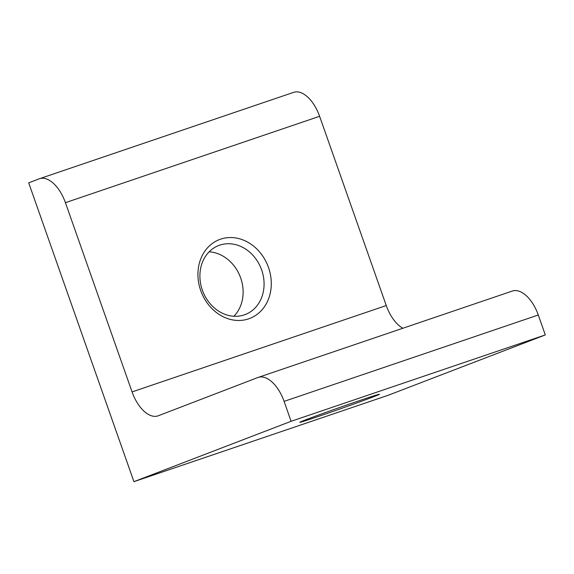<?xml version="1.0" encoding="UTF-8"?>
<svg xmlns="http://www.w3.org/2000/svg" width="574" height="574" viewBox="0 0 574 574"><rect width="100%" height="100%" fill="white"/><g stroke="black" fill="none" stroke-linecap="round" stroke-linejoin="round"><path stroke-width="0.86" d="M268.503 267.491A42.246 35.789 -111 0 1 248.635 318.85A42.246 35.789 -111 0 1 200.713 290.53A42.246 35.789 -111 0 1 220.574 239.171A42.246 35.789 -111 0 1 268.503 267.491M202.335 290.092A36.966 31.312 69 0 0 245.242 314.523A36.966 31.312 69 0 0 261.644 269.938A36.966 31.312 69 0 0 218.737 245.507A36.966 31.312 69 0 0 202.335 290.092M209.137 251.828A36.966 31.312 -111 0 1 240.685 277.988A36.966 31.312 -111 0 1 233.883 316.26M318.656 416.344A42.246 0.746 -19.4 0 1 299.772 422.313A42.246 0.746 -19.4 0 1 320.414 414.363A42.246 0.746 -19.4 0 1 360.572 400.243A42.246 0.746 -19.4 0 1 379.45 394.252A42.246 0.746 -19.4 0 1 359.432 402.001A42.246 0.746 -19.4 0 1 318.656 416.344M538.283 315.004L284.094 401.377A31.685 16.825 -108.8 0 0 258.178 377.412L512.374 291.04A31.685 16.825 71.2 0 1 538.283 315.004L545.3 334.929L291.104 421.294L133.929 481.665L28.7 182.855L39.175 178.83A31.685 16.825 -108.8 0 1 39.506 178.708A31.685 16.825 -108.8 0 1 65.422 202.672L132.063 391.92L386.259 305.547A31.685 16.825 -108.8 0 0 402.905 328.235M284.094 401.377L291.104 421.294M545.3 334.929L388.124 395.292L133.929 481.665M39.506 178.708L293.701 92.335A31.685 16.825 71.2 0 1 319.61 116.3L386.259 305.547M132.063 391.92A31.685 16.825 71.2 0 0 157.972 415.885A31.685 16.825 71.2 0 0 158.302 415.763L257.848 377.534A31.685 16.825 -108.8 0 1 258.178 377.412M319.61 116.3L65.422 202.672"/></g></svg>
